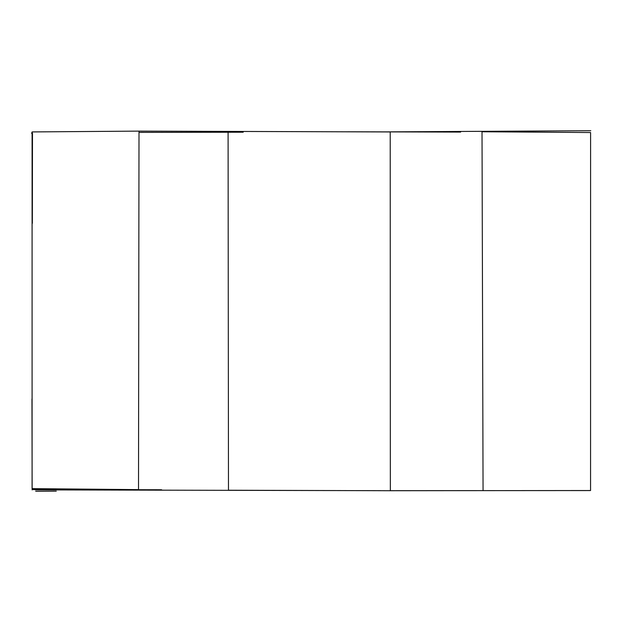 <?xml version="1.0" encoding="UTF-8"?>
<svg xmlns="http://www.w3.org/2000/svg" width="622" height="622" viewBox="0 0 622 622"><rect width="100%" height="100%" fill="white"/><g stroke="black" fill="none" stroke-linecap="round" stroke-linejoin="round"><path stroke-width="0.93" d="M139.001 131.118L138.512 489.631L32.087 488.628L32.087 131.926L139.001 131.118L390.219 131.95L390.336 490.727L590.558 490.525L590.589 132.533L482.019 131.755L483.061 490.517M347.846 131.786L460.63 132.082M390.336 490.727L228.476 490.237L228.087 131.553M589.944 490.571L390.336 490.68M380.843 490.672L35.431 489.887M32.111 485.152L32.049 399.176M31.442 133.131L32.087 133.124M138.994 132.393L243.21 132.214M590.799 130.713L381.807 131.911M161.603 489.755L32.134 489.568M56.26 491.155L35.687 491.287M32.134 489.903L31.963 398.959M32.484 133.116L32.344 223.345"/></g></svg>
